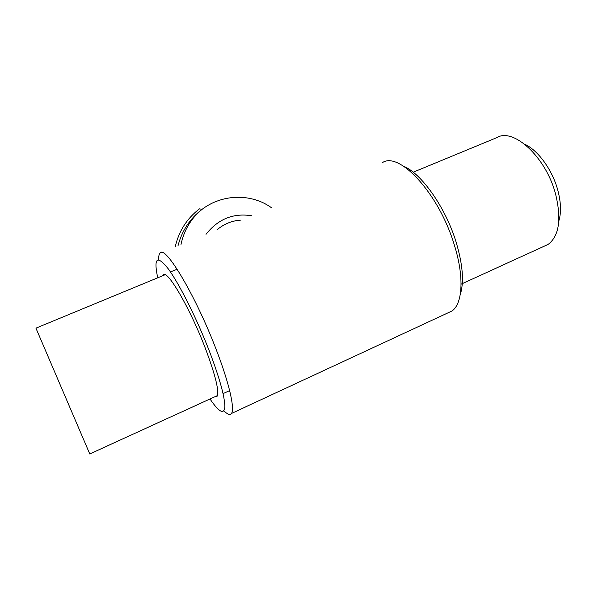 <?xml version="1.0" encoding="UTF-8"?>
<svg xmlns="http://www.w3.org/2000/svg" width="590" height="590" viewBox="0 0 590 590"><rect width="100%" height="100%" fill="white"/><g stroke="black" fill="none" stroke-linecap="round" stroke-linejoin="round"><path stroke-width="0.89" d="M271.474 207.724C251.657 193.417 222.614 193.712 202.075 209.332L199.472 208.86C186.905 218.484 178.829 231.132 175.237 246.804M241.015 220.092C232.254 220.638 224.355 223.78 217.334 229.517L216.906 229.886M157.729 277.802C153.511 257.852 156.97 254.799 168.106 268.634C179.146 283.488 196.913 318.77 209.539 351.566C219.775 378.684 224.879 397.173 224.856 407.041C223.994 414.91 219.045 412.218 210.011 398.98M214.849 396.768L217.054 396.369C219.428 391.472 215.527 375.461 205.357 348.329C189.995 308.054 167.11 269.077 163.305 274.903L162.729 275.737M382.394 162.67C399.047 150.878 439.004 193.594 454.3 244.902C464.36 276.703 462.671 303.562 452.058 310.959L446.888 313.364M158.695 259.74C158.562 256.104 159.079 253.825 160.259 252.889C165.517 245.233 196.131 296.505 216.486 350.29C229.377 383.721 235.027 409.195 231.428 413.487C230.012 415.338 227.526 414.453 223.971 410.839M403.715 166.306C421.518 173.467 445.679 207.606 456.195 242.402C462.855 264.829 464.197 282.286 460.222 294.771M165.097 274.756L35.938 328.151L89.776 453.953M413.192 172.206L496.662 137.699C513.012 127.248 545.676 156.542 555.507 193.749C561.665 219.03 559.209 235.912 548.147 244.385L543.611 246.458M524.761 144.262C537.888 150.148 552.174 169.596 557.675 189.759C560.994 202.053 561.378 212.496 558.819 221.073M251.679 215.763C233.345 212.828 218.116 219.015 206.006 234.311M180.975 244.474C184.154 229.916 191.182 218.204 202.075 209.332C189.973 218.573 181.963 230.69 178.04 245.669M177.125 269.195L170.451 271.953M164.086 274.579L163.305 274.903M161.195 252.513L160.259 252.889M452.058 310.959L231.428 413.487M229.65 390.61L223.057 393.619M89.724 453.976L217.445 395.58M461.07 284.196L548.147 244.385"/></g></svg>
